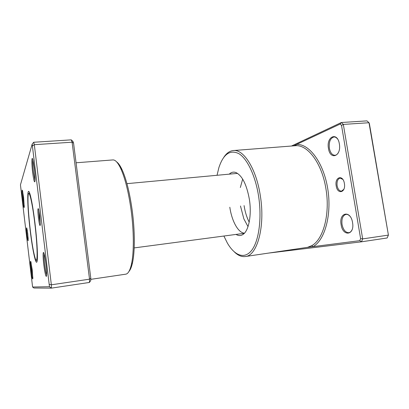 <?xml version="1.0" encoding="UTF-8"?>
<svg xmlns="http://www.w3.org/2000/svg" width="409" height="409" viewBox="0 0 409 409"><rect width="100%" height="100%" fill="white"/><g stroke="black" fill="none" stroke-linecap="round" stroke-linejoin="round"><path stroke-width="0.61" d="M38.441 218.017C37.659 210.41 37.71 207.445 38.589 209.127L39.811 216.013L40.338 224.848C39.949 226.744 39.315 224.464 38.441 218.017M38.824 209.996L39.305 217.844L40.373 223.953M26.963 234.822C26.396 229.546 26.34 227.276 26.789 228.017L27.746 233.677L28.206 240.466C27.976 241.356 27.561 239.475 26.963 234.822M27.193 229.827L28.19 238.605M43.819 264.858C42.776 256.469 42.884 249.7 44.06 253.57C44.704 255.712 45.327 259.173 45.926 263.948C46.519 269.01 46.749 272.742 46.621 275.145C46.391 279.102 44.78 273.033 43.819 264.858M44.116 253.749C43.886 255.753 44.075 259.413 44.688 264.72C45.327 269.771 45.972 273.181 46.636 274.96M31.028 270.385C30.276 263.452 30.21 260.513 30.818 261.561L32.224 269.863L32.832 278.657C32.495 279.858 31.897 277.103 31.028 270.385M31.099 262.624L31.677 270.283L32.853 277.547M22.664 200.042C21.871 192.593 21.784 189.341 22.403 190.277L23.604 197.455L24.254 207.205C23.957 208.401 23.425 206.018 22.664 200.042M22.679 191.371L23.303 199.899L24.284 206.08M32.659 172.516C31.554 163.697 31.616 155.338 32.812 159.536L34.295 168.007C34.97 173.84 35.215 178.16 35.041 180.967C34.545 183.472 33.748 180.655 32.659 172.516M32.884 159.776C32.623 162.184 32.832 166.361 33.507 172.307L35.062 180.717M116.637 161.898C118.365 163.089 120.149 165.63 121.994 169.525C126.258 178.871 129.638 192.363 132.143 210.001C134.955 230.497 134.996 251.699 132.496 262.788C131.565 266.995 130.394 269.874 128.973 271.418M90.767 279.347L125.757 274.178C128.145 273.82 130.052 270.467 131.483 264.107C134.019 252.772 133.963 231.013 131.084 209.97C128.513 191.862 125.057 178.027 120.711 168.467C117.904 162.588 115.297 159.74 112.889 159.924L76.069 162.787M30.148 230.16C27.198 206.208 26.8 183.661 29.913 193.846C31.534 199.29 33.221 209.045 34.964 223.109C36.841 238.554 37.812 254.101 37.316 259.557C36.616 269.107 32.689 251.97 30.148 230.16M89.423 282.45L89.53 279.173L72.086 142.204L71.268 139.852L72.976 141.453L73.559 143.119L90.803 278.284L90.721 280.6L89.423 282.45L51.437 288.125L33.911 288.018L32.592 287.016L49.479 286.724L32.178 144.116L20.45 184.837L32.592 287.016M71.268 139.852L33.702 142.26L34.315 144.679L51.36 284.802L51.437 288.125L49.479 286.724M73.559 143.119L72.086 142.204L34.315 144.679L32.608 145.829M90.803 278.284L89.53 279.173L51.36 284.802L49.417 284.367M33.702 142.26L32.178 144.116M36.948 260.651L37.229 260.39M30.271 229.981C31.902 243.309 33.523 252.685 35.143 258.115C37.792 267.097 37.822 247.88 34.811 223.334C32.204 201.32 28.671 187.598 28.119 195.737C27.602 201.049 28.558 215.753 30.271 229.981M29.647 193.053L29.315 192.864M336.198 185.875C334.46 176.979 342.982 174.173 344.388 183.462C346.086 192.68 337.44 194.94 336.198 185.875M342.844 179.428L340.176 178.089C337.711 178.866 336.694 181.407 337.113 185.712C337.88 189.255 339.352 191.069 341.53 191.146L343.862 189.27M236.065 234.418C238.447 235.875 240.727 235.901 242.91 234.5C248.749 230.993 251.888 215.068 249.367 199.341C246.678 184.561 242.205 175.63 235.937 172.552C233.493 171.668 231.274 172.199 229.275 174.147M240.344 187.521L242.67 179.111M341.116 224.633C338.703 212.399 350.579 209.72 352.558 222.573C354.889 235.395 342.783 237.036 341.116 224.633M349.997 216.3C348.724 214.873 347.394 214.234 346.014 214.382C342.757 215.431 341.428 218.8 342.036 224.495C343.228 229.868 345.477 232.598 348.79 232.695C350.16 232.476 351.244 231.504 352.047 229.797M328.463 148.411C326.111 136.529 337.425 131.325 339.363 143.912C341.638 156.396 330.104 160.614 328.463 148.411M337.563 138.999C336.469 137.577 335.262 136.903 333.949 136.974C330.314 138.119 328.785 141.867 329.363 148.222C330.324 152.808 332.205 155.164 335.007 155.292C336.316 155.154 337.43 154.295 338.35 152.721M223.881 236.034L227.368 243.058C234.643 255.666 244.51 259.597 251.693 250.313C258.871 241.111 262.046 218.442 258.59 196.192C255.426 175.712 247.23 158.723 238.902 153.672C230.032 149.403 223.36 154.065 218.876 167.659L217.041 175.287M223.846 157.255C226.55 153.145 229.725 150.906 233.365 150.543C243.6 149.045 256.341 168.799 260.344 195.865C265.41 226.714 257.118 255.932 245.303 256.525C241.673 256.98 238.079 255.507 234.526 252.097M245.303 256.525L307.568 247.333L311.719 245.651C323.263 239.684 330.324 214.03 325.917 188.707C321.934 163.247 307.726 144.602 295.615 145.706L233.365 150.543M229.817 207.225C231.785 221.003 238.15 232.813 244.429 233.186M248.018 226.601L243.876 218.922L240.477 206.003M307.435 247.353L359.777 240.671L361.479 241.811L387.144 237.977L388.412 235.103L368.995 122.726L366.939 120.875L341.367 122.516L343.335 124.413L368.995 122.726L369.373 123.538L388.412 235.103L362.671 238.897L361.479 241.811L268.565 253.089M249.193 222.159C246.77 217.45 245.068 211.928 244.081 205.594M341.525 125.384L343.335 124.413L362.671 238.897L360.61 238.611L341.525 125.384L340.14 124.039L293.585 145.855M291.505 146.018L341.367 122.516L340.14 124.039M359.777 240.671L360.61 238.611M311.719 245.651L313.059 246.632C324.884 240.272 332.047 214.388 327.686 188.385C323.432 162.353 309.061 143.554 296.581 144.454L295.615 145.706M132.496 262.788L131.483 264.107M121.994 169.525L120.711 168.467M244.291 233.329L134.188 247.91M237.542 173.38L126.954 183.656"/></g></svg>
